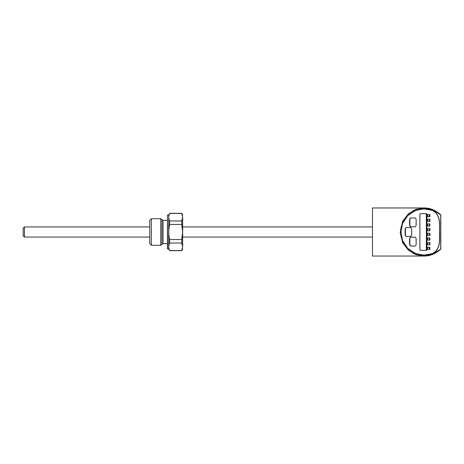 <?xml version="1.0" encoding="UTF-8"?>
<svg xmlns="http://www.w3.org/2000/svg" width="464" height="464" viewBox="0 0 464 464"><rect width="100%" height="100%" fill="white"/><g stroke="black" fill="none" stroke-linecap="round" stroke-linejoin="round"><path stroke-width="0.7" d="M400.177 232L402.648 242.689L408.546 250.328L415.953 254.655L423.899 256.041L432.558 254.388L440.8 248.971L440.8 215.029L432.558 209.612L423.899 207.959L415.953 209.345L408.546 213.672L402.648 221.311L400.397 232C402.833 257.178 427.988 261.563 440.707 248.971L440.707 215.029C427.988 202.437 402.833 206.822 400.397 232M440.707 215.029L440.707 214.803C435.603 210.163 430 207.884 423.899 207.959L372.464 207.959L372.464 256.041L423.899 256.041C430 256.116 435.603 253.837 440.707 249.197L440.707 248.971M439.64 223.683C439.327 216.908 436.897 212.431 432.355 210.244L424.079 208.725L415.512 210.354L407.618 215.54L402.439 223.433L400.803 232L402.439 240.567L407.618 248.46L415.512 253.646L424.079 255.275L432.355 253.756C436.897 251.569 439.327 247.092 439.64 240.317L439.507 223.683M425.998 208.933L423.47 208.73M423.47 255.27L425.998 255.067M182.648 217.204L181.731 220.963L169.679 220.963C168.449 218.457 168.449 215.951 169.679 213.446L181.731 213.446L182.648 217.204C182.648 214.124 182.648 214.124 182.648 217.204L182.648 246.796C182.648 249.876 182.648 249.876 182.648 246.796L181.731 250.554L169.679 250.554C168.449 248.049 168.449 245.543 169.679 243.037L181.731 243.037L182.648 246.796M424.073 208.852L415.553 210.482L407.711 215.632L402.555 223.48L400.931 232L402.555 240.52L407.711 248.368L415.553 253.518L424.073 255.148L432.332 253.622C436.81 251.459 439.199 247.039 439.507 240.364L439.507 223.636C439.199 216.961 436.81 212.541 432.332 210.378L424.073 208.852L420.964 208.933M181.731 220.963L181.731 224.477L182.648 232L181.731 239.523L181.731 243.037M181.731 239.523L169.679 239.523C168.449 234.506 168.449 229.494 169.679 224.477L169.157 227.111M169.679 220.963L169.679 224.477L181.731 224.477M169.679 239.523L169.679 243.037M414.978 237.191L410.507 237.191L409.613 238.455L409.613 244.783L410.507 246.048L414.978 246.048M429.89 221.369L427.651 221.369L427.651 219.217L429.89 219.217L429.89 221.369M429.89 242.631L429.89 244.783L427.651 244.783L427.651 242.631L429.89 242.631M429.89 230.736L427.651 230.736L427.651 228.584L429.89 228.584L429.89 230.736M427.651 249.464L427.651 247.312L429.89 247.312L429.89 249.464L427.651 249.464M426.532 213.649L426.892 214.159L426.892 249.841L426.532 250.351L420.268 250.351L419.908 249.841L419.908 214.159L420.268 213.649L426.532 213.649M429.89 233.264L429.89 235.416L427.651 235.416L427.651 233.264L429.89 233.264M429.89 237.945L429.89 240.097L427.651 240.097L427.651 237.945L429.89 237.945M429.89 226.055L427.651 226.055L427.651 223.903L429.89 223.903L429.89 226.055M429.89 216.688L427.651 216.688L427.651 214.536L429.89 214.536L429.89 216.688M410.507 227.569L406.035 227.569L405.136 228.839L405.136 235.161L406.035 236.431L410.507 236.431M414.978 217.952L410.507 217.952L409.613 219.217L409.613 225.545L410.507 226.809L414.978 226.809M182.648 214.919L181.731 213.336L169.679 213.336L168.728 214.977L168.728 249.023L167.463 248.832L167.463 215.168L167.649 249.023M409.88 238.455L409.88 244.783L410.773 246.048L415.251 246.048L416.144 244.783L416.144 238.455L415.251 237.191L410.773 237.191L409.613 238.455M427.135 219.217L429.374 219.217L429.374 221.369L427.135 221.369M427.135 242.631L429.374 242.631L429.374 244.783L427.135 244.783M427.135 228.584L429.374 228.584L429.374 230.736L427.135 230.736M427.135 247.312L429.374 247.312L429.374 249.464L427.135 249.464M426.016 213.649L426.375 214.159L426.375 249.841L426.016 250.351M427.135 233.264L429.374 233.264L429.374 235.416L427.135 235.416M427.135 237.945L429.374 237.945L429.374 240.097L427.135 240.097M427.135 223.903L429.374 223.903L429.374 226.055L427.135 226.055M427.135 214.536L429.374 214.536L429.374 216.688L427.135 216.688M405.408 228.839L405.408 235.161L406.302 236.431L410.773 236.431L411.672 235.161L411.672 228.839L410.773 227.569L406.302 227.569L405.136 228.839M409.88 219.217L409.88 225.545L410.773 226.809L415.251 226.809L416.144 225.545L416.144 219.217L415.251 217.952L410.773 217.952L409.613 219.217M167.463 220.359L163.026 220.359L160.753 218.712L160.753 245.288L151.357 245.288L149.744 243.675L149.744 220.325L151.357 218.712L151.357 245.288M23.2 232L23.2 228.201L24.464 226.937L24.464 237.063L23.2 235.799L23.2 232M431.961 210.244L432.355 210.244M431.961 253.756L432.355 253.756M426.892 214.159L426.375 214.159M426.892 249.841L426.375 249.841M163.026 220.359L163.026 243.641L160.753 245.288M161.953 219.913L161.953 244.087M372.464 226.937L182.648 226.937M372.464 237.063L182.648 237.063M182.648 249.081L181.731 250.664L169.679 250.664L168.728 249.023M424.073 255.148L422.843 255.148M168.728 214.977L167.649 214.977M167.463 243.641L163.026 243.641M160.753 218.712L151.357 218.712M149.744 237.063L24.464 237.063M149.744 226.937L24.464 226.937"/></g></svg>
